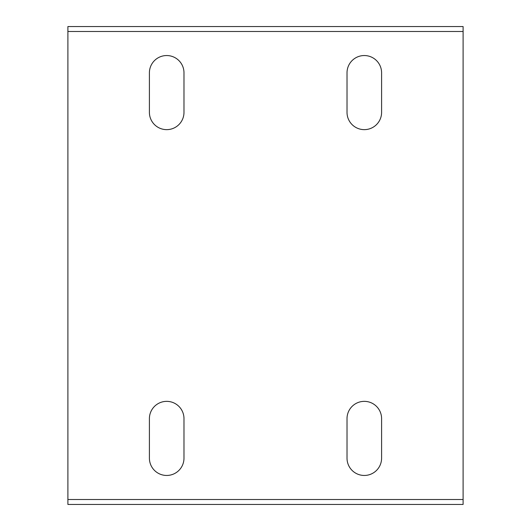 <?xml version="1.0" encoding="UTF-8"?>
<svg xmlns="http://www.w3.org/2000/svg" width="531" height="531" viewBox="0 0 531 531"><rect width="100%" height="100%" fill="white"/><g stroke="black" fill="none" stroke-linecap="round" stroke-linejoin="round"><path stroke-width="0.8" d="M463.105 31.488L67.895 31.488L67.895 26.55L463.105 26.55L463.105 504.45L67.895 504.45L67.895 499.512L463.105 499.512M67.895 499.512L67.895 31.488M381.597 458.167A17.291 17.291 0 0 1 364.306 475.457A17.291 17.291 0 0 1 347.015 458.167L347.015 418.647A17.291 17.291 0 0 1 364.306 401.356A17.291 17.291 0 0 1 381.597 418.647L381.597 458.167M183.985 458.167A17.291 17.291 0 0 1 166.694 475.457A17.291 17.291 0 0 1 149.403 458.167L149.403 418.647A17.291 17.291 0 0 1 166.694 401.356A17.291 17.291 0 0 1 183.985 418.647L183.985 458.167M183.985 112.353A17.291 17.291 0 0 1 166.694 129.644A17.291 17.291 0 0 1 149.403 112.353L149.403 72.833A17.291 17.291 0 0 1 166.694 55.543A17.291 17.291 0 0 1 183.985 72.833L183.985 112.353M381.597 112.353A17.291 17.291 0 0 1 364.306 129.644A17.291 17.291 0 0 1 347.015 112.353L347.015 72.833A17.291 17.291 0 0 1 364.306 55.543A17.291 17.291 0 0 1 381.597 72.833L381.597 112.353"/></g></svg>
